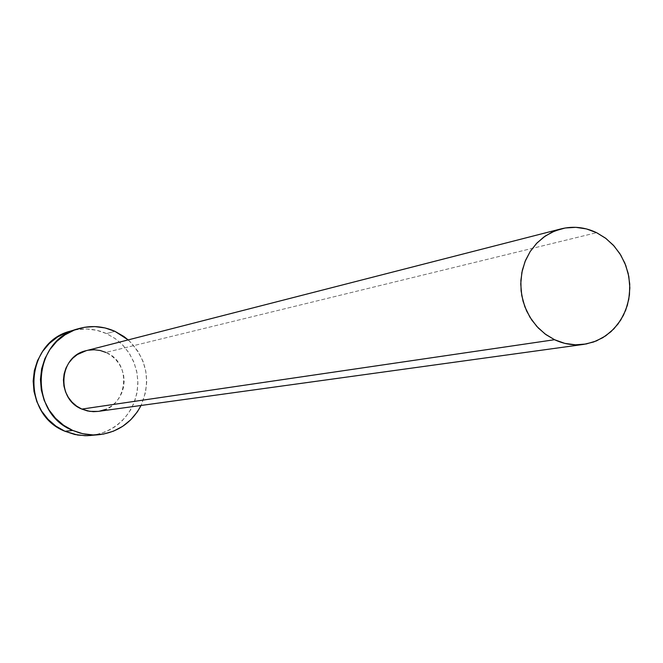 <?xml version="1.0" encoding="UTF-8"?>
<svg xmlns="http://www.w3.org/2000/svg" width="663" height="663" viewBox="0 0 663 663"><rect width="100%" height="100%" fill="white"/><g stroke="black" fill="none" stroke-linecap="round" stroke-linejoin="round"><path stroke-width="0.5" stroke-dasharray="3.31 2.49" d="M98.099 411.4C127.462 408.773 133.412 363.274 105.898 352.418L596.601 232.68L105.898 352.418L111.086 355.409L115.611 359.371L119.299 364.136L122.017 369.54L123.649 375.366L124.147 381.399L123.484 387.407L121.685 393.159L118.826 398.438L115.006 403.046L110.365 406.792L105.094 409.552M90.773 435.492L100.445 433.619L109.586 429.947L117.865 424.585L124.992 417.748L130.735 409.668L134.879 400.634L137.291 390.971L137.887 381.001L136.653 371.081L133.619 361.559L128.912 352.757L122.672 344.992L115.13 338.536L106.536 333.605L114.873 331.293L106.536 333.605C94.726 328.409 82.635 327.597 70.261 331.16M128.158 339.912C147.062 358.89 151.355 380.753 141.053 405.474L145.553 392.413L146.697 381.921L145.827 371.396L142.976 361.227L138.244 351.788L131.813 343.451L128.158 339.904M86.289 350.644L88.411 350.197M99.375 411.201L98.19 411.391M91.013 435.467L95.298 434.853L105.144 431.986L114.227 427.221L122.207 420.74L128.779 412.8L133.694 403.709L136.777 393.805L137.912 383.479L137.05 373.112L134.241 363.084L129.575 353.793L123.243 345.589L115.461 338.768L106.536 333.605L96.806 330.298L86.629 328.981L76.394 329.71L70.493 331.094M105.898 352.418L100.436 350.553L96.168 349.865L90.408 349.915L86.165 350.677"/><path stroke-width="0.99" d="M98.19 411.391L93.45 411.673L87.524 410.961L81.839 409.088L554.55 339.713L545.956 334.624L538.29 328.003L531.776 320.055L526.637 311.03L523.041 301.201L521.093 290.908L520.861 280.449L522.345 270.181L525.502 260.41L530.234 251.468L536.375 243.611L543.735 237.097L552.08 232.133L561.138 228.859C573.263 225.901 585.081 227.177 596.601 232.68L605.46 238.1L613.283 245.144L619.814 253.564L624.836 263.087L628.184 273.38L629.742 284.104L629.452 294.894L627.339 305.386L623.46 315.24L617.941 324.099L610.971 331.682L602.775 337.716L593.625 341.992L583.846 344.362C573.785 345.688 564.022 344.138 554.55 339.713L81.839 409.088L89.828 411.383L98.099 411.4L583.655 344.387M77.853 328.865L70.261 331.16C24.796 342.448 20.876 414.292 65.007 431.29L72.764 430.453L82.734 433.718L93.11 434.945L103.494 434.074L113.481 431.165L122.696 426.326L130.785 419.745L137.448 411.69L141.053 405.474C131.97 422.538 117.915 432.284 98.903 434.721L93.193 434.945L85.593 434.265L79.983 433.038L72.764 430.453L65.007 431.29L77.654 435.044L87.019 435.707L98.646 434.746M114.873 331.293L128.158 339.912L123.931 336.531L114.873 331.293L105.003 327.928L94.676 326.586L84.3 327.323L74.264 330.108L64.966 334.856L56.761 341.379L49.965 349.434L44.86 358.708L41.645 368.843L40.443 379.451L41.313 390.109L44.206 400.402L49.029 409.933L55.576 418.328L63.59 425.256L72.764 430.453C27.995 413.19 31.957 340.235 78.077 328.798C90.624 325.177 102.889 326.014 114.873 331.293M560.89 228.917L86.165 350.677C58.949 356.222 55.733 398.96 81.839 409.088L76.61 406.104L72.043 402.151L68.322 397.361L65.579 391.932L63.93 386.057L63.433 379.982L64.112 373.94L65.935 368.156L68.836 362.86L72.706 358.26L77.38 354.523L86.289 350.644M88.411 350.197L94.345 349.757L100.246 350.512L105.898 352.418M105.094 409.552L99.375 411.201M70.493 331.094L66.507 332.461L57.333 337.135L49.244 343.558L42.548 351.498L37.518 360.631L34.343 370.617L33.158 381.059L34.012 391.56L36.863 401.695L41.612 411.085L48.068 419.347L55.965 426.168L65.007 431.29L74.836 434.505L85.063 435.707L91.013 435.467M596.601 232.68L586.432 228.917L575.824 227.334L565.174 227.997L554.906 230.898L545.409 235.929L537.055 242.898L530.176 251.55L525.038 261.554L521.856 272.51L520.745 284.004L521.756 295.582L524.856 306.787L529.919 317.179L536.748 326.362L545.069 333.97L554.55 339.713L564.826 343.376L575.492 344.818L586.142 343.989L596.36 340.948L605.75 335.801L613.971 328.765L620.709 320.105L625.715 310.151L628.797 299.295L629.85 287.949L628.831 276.529L625.781 265.465L620.825 255.189L614.129 246.072L605.949 238.473L596.601 232.68"/></g></svg>
